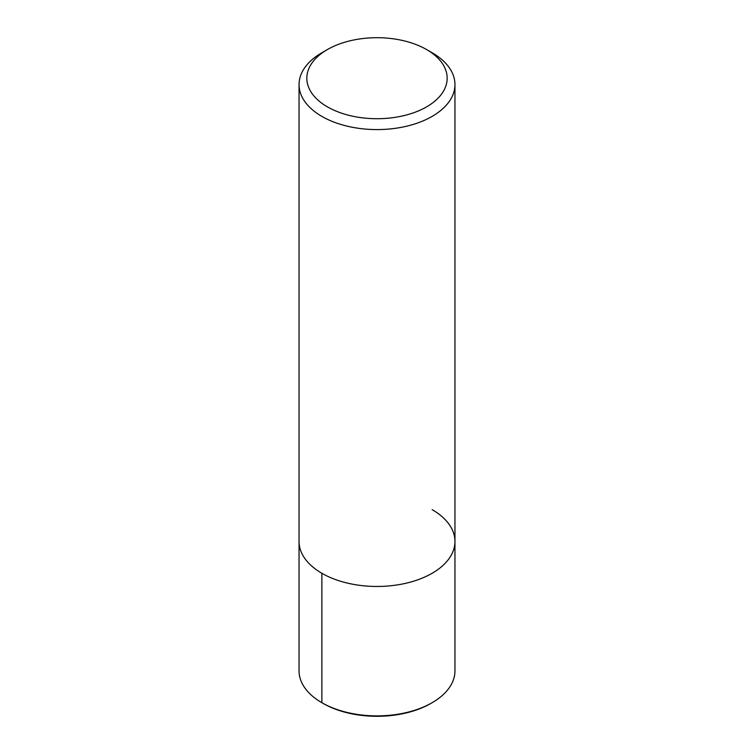 <?xml version="1.0" encoding="UTF-8"?>
<svg xmlns="http://www.w3.org/2000/svg" width="754" height="754" viewBox="0 0 754 754"><rect width="100%" height="100%" fill="white"/><g stroke="black" fill="none" stroke-linecap="round" stroke-linejoin="round"><path stroke-width="1.13" d="M426.613 49.566L426.613 49.566A70.16 40.509 180 0 1 426.613 106.851A70.16 40.509 180 0 1 327.387 106.851A70.16 40.509 180 0 1 327.387 49.566A70.16 40.509 180 0 1 426.613 49.566L432.127 52.752A77.954 45.004 180 0 1 432.127 52.752A77.954 45.004 180 0 1 454.954 84.571A77.954 45.004 180 0 1 377 129.584A77.954 45.004 180 0 1 299.046 84.571A77.954 45.004 180 0 1 321.873 52.752L327.387 49.566M432.127 509.629A77.954 45.004 180 0 1 454.954 541.457A77.954 45.004 180 0 1 377 586.461A77.954 45.004 180 0 1 299.046 541.447L299.046 84.571M454.954 84.571L454.954 541.447A77.954 45.004 180 0 1 377 586.461A77.954 45.004 180 0 1 299.046 541.447L299.046 670.881A77.954 45.004 180 0 0 321.873 702.7L321.873 573.276M454.954 541.447L454.954 670.881A77.954 45.004 180 0 1 432.127 702.7A77.954 45.004 180 0 1 321.873 702.7L323.098 703.407L321.873 702.7M432.127 702.7L430.902 703.407A76.22 44.005 180 0 1 323.098 703.407"/></g></svg>
